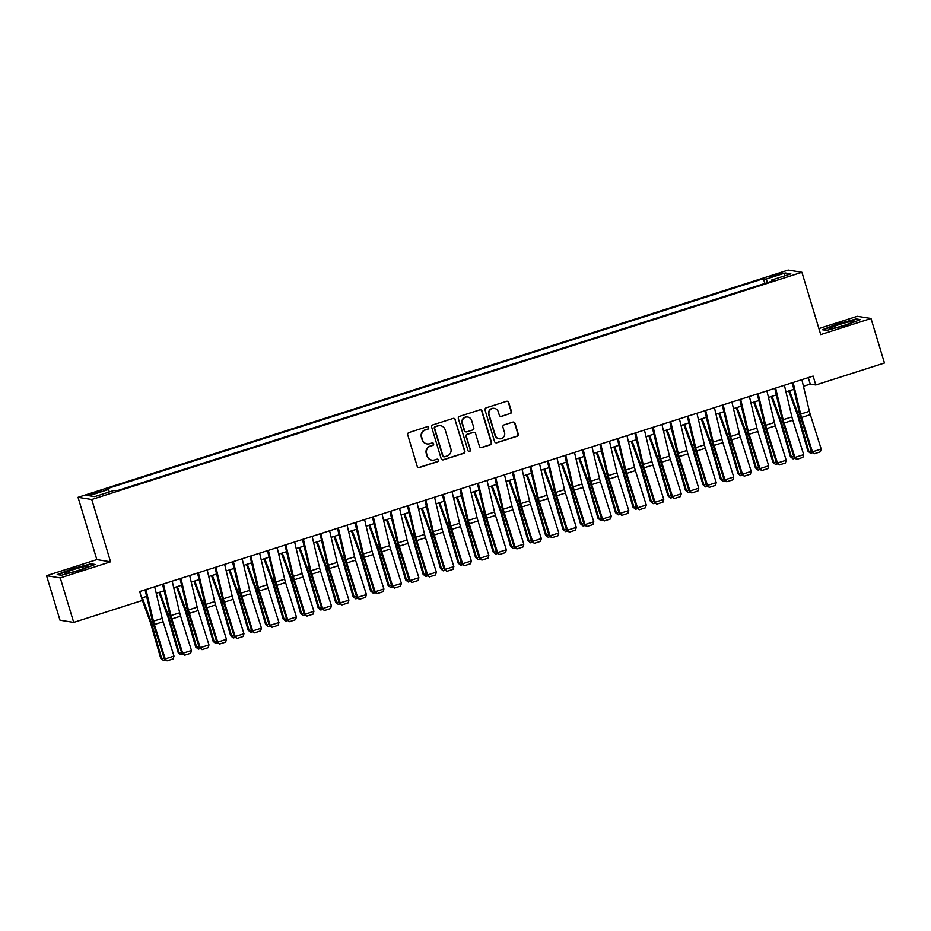 <?xml version="1.0" encoding="UTF-8"?>
<svg xmlns="http://www.w3.org/2000/svg" width="931" height="931" viewBox="0 0 931 931"><rect width="100%" height="100%" fill="white"/><g stroke="black" fill="none" stroke-linecap="round" stroke-linejoin="round"><path stroke-width="1.4" d="M428.714 427.562A1.28 1.257 99.1 0 0 427.143 426.712L408.907 432.554A1.827 1.792 99.1 0 0 407.708 434.847L417.204 466.303A1.827 1.792 99.1 0 0 419.45 467.502L437.698 461.671A1.28 1.257 99.1 0 0 437.535 459.181A1.28 1.257 99.1 0 0 436.953 459.216L434.591 459.972A5.865 5.749 99.1 0 1 427.41 456.143L426.619 453.525A5.865 5.749 99.1 0 1 430.425 446.17L432.787 445.414A1.28 1.257 99.1 0 0 432.624 442.923A1.28 1.257 99.1 0 0 432.054 442.97L429.691 443.726A5.865 5.749 99.1 0 1 422.511 439.886L421.72 437.267A5.865 5.749 99.1 0 1 425.525 429.924L427.888 429.168A1.28 1.257 99.1 0 0 428.714 427.562M427.073 443.924L426.701 443.866A5.865 5.749 99.1 0 1 422.139 439.828L421.347 437.209A5.865 5.749 99.1 0 1 425.153 429.854L427.515 429.11A1.28 1.257 99.1 0 0 427.527 426.654M418.45 467.525A1.827 1.792 99.1 0 0 419.078 467.443L437.326 461.601A1.28 1.257 99.1 0 0 437.337 459.158M431.972 460.17L431.612 460.112A5.865 5.749 99.1 0 1 427.038 456.085L426.247 453.455A5.865 5.749 99.1 0 1 430.052 446.112L432.415 445.355A1.28 1.257 99.1 0 0 432.438 442.912M775.127 274.715L770.6 276.623L782.04 273.179L775.127 274.715M510.235 413.643A1.827 1.792 99.1 0 0 511.422 411.351L508.757 402.518A1.827 1.792 99.1 0 0 506.511 401.319L486.25 407.801A1.827 1.792 99.1 0 0 485.063 410.106L494.559 441.562A1.827 1.792 99.1 0 0 496.805 442.76L517.066 436.278A1.827 1.792 99.1 0 0 518.253 433.974L515.029 423.314A1.827 1.792 99.1 0 0 512.783 422.115L504.113 424.897A1.827 1.792 99.1 0 0 502.926 427.189L504.521 432.473A4.899 4.806 99.1 0 1 499.156 438.78A4.899 4.806 99.1 0 1 495.339 435.417L489.089 414.702A4.899 4.806 99.1 0 1 494.454 408.395A4.899 4.806 99.1 0 1 498.271 411.77L499.319 415.214A1.827 1.792 99.1 0 0 501.553 416.413L509.862 413.585A1.827 1.792 99.1 0 0 511.049 411.293L508.384 402.46A1.827 1.792 99.1 0 0 507.139 401.238M820.723 334.601L871.009 318.507L884.45 363.009L815.789 384.98L813.112 376.077L139.673 591.546L142.362 600.437L73.7 622.408L60.259 577.907L110.556 561.812L91.738 499.505L801.917 272.294L820.723 334.601M455.352 419.602A1.827 1.792 99.1 0 0 453.118 418.415L432.857 424.885A1.827 1.792 99.1 0 0 431.658 427.189L441.154 458.646A1.827 1.792 99.1 0 0 443.4 459.844L463.661 453.362A1.827 1.792 99.1 0 0 464.848 451.058L454.991 419.544A1.827 1.792 99.1 0 0 453.746 418.322M459.553 416.343L479.814 409.861A1.827 1.792 99.1 0 1 482.06 411.06L491.556 442.516A1.827 1.792 99.1 0 1 490.358 444.82L481.688 447.59A1.827 1.792 99.1 0 1 479.453 446.391L475.601 433.637A1.827 1.792 99.1 0 0 473.355 432.438L467.595 434.277A1.827 1.792 99.1 0 0 466.408 436.569L470.423 449.859A1.28 1.257 99.1 0 1 469.015 451.5A1.28 1.257 99.1 0 1 468.014 450.627L458.366 418.647A1.827 1.792 99.1 0 1 459.553 416.343M93.356 493.965L101.595 490.87L91.063 493.593L86.664 495.455L93.356 493.965M91.738 499.505L78.029 497.305L788.196 270.083L801.917 272.294M764.84 283.455L763.408 278.706L105.715 489.136L108.31 489.555L109.462 491.894M763.408 278.706L766.004 279.125L785.24 272.969L790.873 273.877L771.636 280.033L774.231 280.452L116.538 490.881L113.943 490.462L94.694 496.619L89.062 495.711L108.31 489.555M110.556 561.812L96.836 559.612L46.55 575.695L60.259 577.907M46.55 575.695L59.991 620.197L73.7 622.408M871.009 318.507L857.3 316.307L818.908 328.585M96.836 559.612L78.029 497.305M803.441 386.26L810.238 384.084L815.789 384.98M141.617 598.005L146.633 596.399M156.245 593.326L164.124 590.801M173.736 587.729L181.615 585.215M191.227 582.131L199.106 579.617M208.719 576.533L216.597 574.02M226.21 570.936L234.088 568.422M243.701 565.338L251.579 562.824M261.192 559.752L269.071 557.227M278.683 554.154L286.562 551.629M296.174 548.557L304.053 546.032M313.666 542.959L321.544 540.434M331.157 537.362L339.035 534.836M348.648 531.764L356.526 529.25M366.151 526.166L374.018 523.653M383.642 520.569L391.509 518.055M401.133 514.971L409 512.457M418.624 509.385L426.491 506.86M436.115 503.787L443.994 501.262M453.606 498.19L461.485 495.664M471.098 492.592L478.976 490.067M488.589 486.994L496.467 484.469M506.08 481.397L513.959 478.883M523.571 475.799L531.45 473.285M541.062 470.202L548.941 467.688M558.553 464.604L566.432 462.09M576.045 459.006L583.923 456.493M593.536 453.42L601.414 450.895M611.027 447.823L618.906 445.297M628.518 442.225L636.397 439.7M646.021 436.627L653.888 434.102M663.512 431.03L671.379 428.504M681.003 425.432L688.87 422.918M698.494 419.834L706.361 417.321M715.986 414.237L723.864 411.723M733.477 408.639L741.355 406.125M750.968 403.053L758.846 400.528M768.459 397.456L776.338 394.93M785.95 391.858L793.829 389.333M808.283 377.625L810.238 384.084M771.636 280.033L771.752 281.243M767.691 282.547L766.004 279.125M785.24 272.969L784.17 276.018M80.275 570.191L95.09 564.454L90.959 563.79L72.013 568.864L57.198 574.59L61.33 575.253L80.275 570.191M856.229 318.949L837.283 324.011L822.469 329.749L826.6 330.412L845.546 325.35L860.36 319.612L856.229 318.949L856.415 319.566M91.145 564.407L90.959 563.79M442.4 459.856A1.827 1.792 99.1 0 0 443.028 459.774L463.289 453.292A1.827 1.792 99.1 0 0 464.488 451L454.991 419.544M435.475 426.735A1.28 1.257 99.1 0 0 434.649 428.341L442.981 455.946A1.28 1.257 99.1 0 0 444.553 456.784L447.043 455.992A5.865 5.749 99.1 0 0 450.848 448.637L445.158 429.773A5.865 5.749 99.1 0 0 437.966 425.933L435.114 426.677A1.28 1.257 99.1 0 0 434.277 428.283L434.649 428.341M443.982 456.83L443.61 456.772A1.28 1.257 99.1 0 1 442.609 455.887L434.277 428.283M440.584 425.735L440.223 425.676A5.865 5.749 99.1 0 0 437.593 425.874L437.966 425.933M435.114 426.677L437.593 425.874M480.687 447.613A1.827 1.792 99.1 0 0 481.327 447.532L489.997 444.75A1.827 1.792 99.1 0 0 491.184 442.458L481.688 411.002A1.827 1.792 99.1 0 0 480.443 409.78M474.17 432.38L473.798 432.31A1.827 1.792 99.1 0 0 472.983 432.38L467.234 434.218A1.827 1.792 99.1 0 0 466.035 436.511L470.423 449.859M468.828 451.465A1.28 1.257 99.1 0 0 470.05 449.789M471.598 420.393A4.899 4.806 99.1 0 0 467.781 417.03A4.899 4.806 99.1 0 0 462.416 423.337L464.616 430.634A1.827 1.792 99.1 0 0 466.862 431.833L472.611 429.994A1.827 1.792 99.1 0 0 473.798 427.69L471.598 420.393M467.781 417.03L467.42 416.972A4.899 4.806 99.1 0 0 462.044 423.279L462.416 423.337M466.047 431.891L465.675 431.833A1.827 1.792 99.1 0 1 464.243 430.576L462.044 423.279M500.552 416.436A1.827 1.792 99.1 0 0 501.192 416.355L509.862 413.585M494.454 408.395L494.082 408.337A4.899 4.806 99.1 0 0 488.717 414.644L489.089 414.702M499.156 438.78L498.783 438.722A4.899 4.806 99.1 0 1 494.966 435.359L488.717 414.644M495.804 442.772A1.827 1.792 99.1 0 0 496.432 442.69L516.693 436.208A1.827 1.792 99.1 0 0 517.88 433.916L514.657 423.256A1.827 1.792 99.1 0 0 513.423 422.034M142.199 599.901L149.74 620.57A9.333 1.676 72.3 0 1 150.845 623.956L160.679 658.17L161.703 658.636L151.869 624.433A14 2.525 -107.7 0 0 150.205 619.348L142.338 597.772M165.276 659.765L163.367 660.382L160.679 658.17M163.367 660.382L161.703 658.636L164.042 657.891M154.674 586.739L162.192 618.37A9.333 1.676 -107.7 0 0 163.123 621.733L173.992 656.099L165.241 658.904L167.045 660.847L164.415 659.078L153.545 624.701A14 2.525 72.3 0 1 152.149 619.662L145.061 589.812M164.415 659.078L165.241 658.904L154.371 624.526A9.333 1.676 -107.7 0 1 153.44 621.163L145.934 589.532M173.992 656.099L173.166 658.892L167.045 660.847M73.84 569.493A12.138 1.082 -16.8 0 0 64.821 573.508A12.138 1.082 -16.8 0 0 78.658 570.272A12.138 1.082 -16.8 0 0 87.782 566.572A12.138 1.082 -16.8 0 0 73.84 569.493M58.059 574.73L72.257 569.237L90.61 564.326L94.008 564.873M830.475 327.991A12.138 1.082 -16.8 0 0 830.091 328.666A12.138 1.082 -16.8 0 0 840.763 326.397A12.138 1.082 -16.8 0 0 852.575 322.079A12.138 1.082 -16.8 0 0 853.052 321.73A12.138 1.082 -16.8 0 0 844.08 323.162A12.138 1.082 -16.8 0 0 830.475 327.991M823.33 329.888L837.528 324.395L855.88 319.484L859.278 320.031M159.003 592.442L167.231 614.972A9.333 1.676 72.3 0 1 168.336 618.359L178.17 652.573L179.194 653.038L169.361 618.836A14 2.525 -107.7 0 0 167.708 613.75L159.829 592.174M182.767 654.167L180.858 654.784L178.17 652.573M180.858 654.784L179.194 653.038L181.533 652.294M176.494 586.844L184.722 609.374A9.333 1.676 72.3 0 1 185.828 612.761L195.661 646.975L196.685 647.441L186.852 613.238A14 2.525 -107.7 0 0 185.199 608.152L177.321 586.588M200.27 648.57L198.35 649.186L195.661 646.975M198.35 649.186L196.685 647.441L199.025 646.696M193.985 581.247L202.213 603.777A9.333 1.676 72.3 0 1 203.319 607.175L213.152 641.378L214.177 641.843L204.343 607.64A14 2.525 -107.7 0 0 202.69 602.555L194.812 580.991M217.761 642.972L215.841 643.589L213.152 641.378M215.841 643.589L214.177 641.843L216.516 641.098M211.477 575.649L219.704 598.191A9.333 1.676 72.3 0 1 220.81 601.577L230.644 635.78L231.668 636.245L221.834 602.043A14 2.525 -107.7 0 0 220.181 596.957L212.303 575.393M235.252 637.386L233.332 637.991L230.644 635.78M233.332 637.991L231.668 636.245L234.007 635.501M172.177 581.142L179.683 612.773A9.333 1.676 -107.7 0 0 180.614 616.136L191.483 650.501L182.732 653.306L184.536 655.249L181.906 653.481L171.036 619.103A14 2.525 72.3 0 1 169.64 614.064L162.553 584.214M181.906 653.481L182.732 653.306L171.863 618.929A9.333 1.676 -107.7 0 1 170.932 615.566L163.425 583.935M191.483 650.501L190.657 653.294L184.536 655.249M189.668 575.544L197.174 607.175A9.333 1.676 -107.7 0 0 198.105 610.538L208.975 644.904L200.223 647.708L202.027 649.652L199.397 647.883L188.528 613.506A14 2.525 72.3 0 1 187.131 608.467L180.044 578.616M199.397 647.883L200.223 647.708L189.354 613.331A9.333 1.676 -107.7 0 1 188.423 609.968L180.917 578.349M208.975 644.904L208.148 647.697L202.027 649.652M207.159 569.947L214.665 601.577A9.333 1.676 -107.7 0 0 215.596 604.941L226.466 639.318L217.714 642.111L219.518 644.054L216.888 642.285L206.019 607.908A14 2.525 72.3 0 1 204.622 602.869L197.535 573.03M216.888 642.285L217.714 642.111L206.845 607.734A9.333 1.676 -107.7 0 1 205.914 604.382L198.408 572.751M226.466 639.318L225.639 642.099L219.518 644.054M224.65 564.349L232.156 595.98A9.333 1.676 -107.7 0 0 233.087 599.343L243.957 633.72L235.217 636.513L237.009 638.457L234.379 636.688L223.51 602.31A14 2.525 72.3 0 1 222.113 597.271L215.026 567.433M234.379 636.688L235.217 636.513L224.348 602.136A9.333 1.676 -107.7 0 1 223.405 598.784L215.899 567.154M243.957 633.72L243.131 636.501L237.009 638.457M228.968 570.051L237.196 592.593A9.333 1.676 72.3 0 1 238.301 595.98L248.135 630.182L249.159 630.659L239.325 596.445A14 2.525 -107.7 0 0 237.673 591.371L229.794 569.795M252.743 631.788L250.835 632.393L248.135 630.182M250.835 632.393L249.159 630.659L251.498 629.903M242.141 558.751L249.648 590.382A9.333 1.676 -107.7 0 0 250.579 593.745L261.448 628.122L252.708 630.915L254.5 632.859L251.882 631.09L241.013 596.713A14 2.525 72.3 0 1 239.604 591.674L232.517 561.835M251.882 631.09L252.708 630.915L241.839 596.538A9.333 1.676 -107.7 0 1 240.896 593.187L233.39 561.556M261.448 628.122L260.622 630.904L254.5 632.859M246.471 564.465L254.687 586.995A9.333 1.676 72.3 0 1 255.792 590.382L265.638 624.585L266.65 625.062L256.816 590.848A14 2.525 -107.7 0 0 255.164 585.774L247.285 564.198M270.234 626.191L268.326 626.796L265.638 624.585M268.326 626.796L266.65 625.062L268.989 624.305M259.633 553.154L267.139 584.784A9.333 1.676 -107.7 0 0 268.07 588.148L278.939 622.525L270.199 625.318L271.992 627.273L269.373 625.492L258.504 591.115A14 2.525 72.3 0 1 257.096 586.076L250.02 556.238M269.373 625.492L270.199 625.318L259.33 590.952A9.333 1.676 -107.7 0 1 258.387 587.589L250.881 555.958M278.939 622.525L278.113 625.306L271.992 627.273M263.962 558.868L272.189 581.398A9.333 1.676 72.3 0 1 273.283 584.784L283.129 618.987L284.141 619.464L274.308 585.25A14 2.525 -107.7 0 0 272.655 580.176L264.776 558.6M287.726 620.593L285.817 621.198L283.129 618.987M285.817 621.198L284.141 619.464L286.48 618.708M277.124 547.568L284.63 579.198A9.333 1.676 -107.7 0 0 285.561 582.55L296.43 616.927L287.691 619.72L289.483 621.675L286.864 619.895L275.995 585.529A14 2.525 72.3 0 1 274.587 580.49L267.511 550.64M286.864 619.895L287.691 619.72L276.821 585.355A9.333 1.676 -107.7 0 1 275.879 581.991L268.372 550.361M296.43 616.927L295.604 619.709L289.483 621.675M281.453 553.27L289.681 575.8A9.333 1.676 72.3 0 1 290.775 579.187L300.62 613.401L301.632 613.866L291.799 579.652A14 2.525 -107.7 0 0 290.146 574.578L282.268 553.002M305.217 614.995L303.308 615.612L300.62 613.401M303.308 615.612L301.632 613.866L303.983 613.122M294.615 541.97L302.121 573.601A9.333 1.676 -107.7 0 0 303.052 576.952L313.922 611.33L305.182 614.134L306.974 616.078L304.356 614.297L293.486 579.932A14 2.525 72.3 0 1 292.078 574.893L285.002 545.042M304.356 614.297L305.182 614.134L294.312 579.757A9.333 1.676 -107.7 0 1 293.381 576.394L285.864 544.763M313.922 611.33L313.095 614.111L306.974 616.078M298.944 547.672L307.172 570.203A9.333 1.676 72.3 0 1 308.266 573.589L318.111 607.803L319.124 608.269L309.29 574.055A14 2.525 -107.7 0 0 307.637 568.981L299.759 547.405M322.708 609.398L320.799 610.014L318.111 607.803M320.799 610.014L319.124 608.269L321.474 607.524M312.106 536.372L319.612 568.003A9.333 1.676 -107.7 0 0 320.543 571.355L331.413 605.732L322.673 608.537L324.465 610.48L321.847 608.699L310.977 574.334A14 2.525 72.3 0 1 309.569 569.295L302.494 539.445M321.847 608.699L322.673 608.537L311.804 574.159A9.333 1.676 -107.7 0 1 310.873 570.796L303.355 539.165M331.413 605.732L330.586 608.525L324.465 610.48M316.435 542.075L324.663 564.605A9.333 1.676 72.3 0 1 325.757 567.991L335.602 602.206L336.626 602.671L326.781 568.469A14 2.525 -107.7 0 0 325.128 563.383L317.25 541.807M340.199 603.8L338.29 604.417L335.602 602.206M338.29 604.417L336.626 602.671L338.965 601.926M329.597 530.775L337.103 562.405A9.333 1.676 -107.7 0 0 338.034 565.769L348.904 600.134L340.164 602.939L341.956 604.882L339.338 603.113L328.468 568.736A14 2.525 72.3 0 1 327.06 563.697L319.985 533.847M339.338 603.113L340.164 602.939L329.295 568.562A9.333 1.676 -107.7 0 1 328.364 565.198L320.858 533.568M348.904 600.134L348.078 602.927L341.956 604.882M333.926 536.477L342.154 559.007A9.333 1.676 72.3 0 1 343.26 562.394L353.093 596.608L354.117 597.074L344.272 562.871A14 2.525 -107.7 0 0 342.62 557.785L334.741 536.209M357.69 598.202L355.782 598.819L353.093 596.608M355.782 598.819L354.117 597.074L356.457 596.329M347.088 525.177L354.595 556.808A9.333 1.676 -107.7 0 0 355.537 560.171L366.407 594.537L357.655 597.341L359.447 599.285L356.829 597.516L345.96 563.139A14 2.525 72.3 0 1 344.563 558.1L337.476 528.249M356.829 597.516L357.655 597.341L346.786 562.964A9.333 1.676 -107.7 0 1 345.855 559.601L338.349 527.97M366.407 594.537L365.569 597.33L359.447 599.285M351.418 530.879L359.645 553.41A9.333 1.676 72.3 0 1 360.751 556.796L370.585 591.01L371.609 591.476L361.763 557.273A14 2.525 -107.7 0 0 360.111 552.188L352.232 530.623M375.181 592.605L373.273 593.222L370.585 591.01M373.273 593.222L371.609 591.476L373.948 590.731M364.58 519.579L372.086 551.21A9.333 1.676 -107.7 0 0 373.028 554.573L383.898 588.951L375.146 591.744L376.939 593.687L374.32 591.918L363.451 557.541A14 2.525 72.3 0 1 362.054 552.502L354.967 522.663M374.32 591.918L375.146 591.744L364.277 557.366A9.333 1.676 -107.7 0 1 363.346 554.015L355.84 522.384M383.898 588.951L383.06 591.732L376.939 593.687M368.909 525.282L377.136 547.824A9.333 1.676 72.3 0 1 378.242 551.21L388.076 585.413L389.1 585.878L379.254 551.676A14 2.525 -107.7 0 0 377.602 546.59L369.723 525.026M392.673 587.019L390.764 587.624L388.076 585.413M390.764 587.624L389.1 585.878L391.439 585.134M382.071 513.982L389.577 545.613A9.333 1.676 -107.7 0 0 390.52 548.976L401.389 583.353L392.638 586.146L394.43 588.089L391.811 586.321L380.942 551.943A14 2.525 72.3 0 1 379.545 546.904L372.458 517.066M391.811 586.321L392.638 586.146L381.768 551.769A9.333 1.676 -107.7 0 1 380.837 548.417L373.331 516.786M401.389 583.353L400.551 586.134L394.43 588.089M386.4 519.684L394.628 542.226A9.333 1.676 72.3 0 1 395.733 545.613L405.567 579.815L406.591 580.281L396.746 546.078A14 2.525 -107.7 0 0 395.093 540.992L387.226 519.428M410.164 581.421L408.255 582.026L405.567 579.815M408.255 582.026L406.591 580.281L408.93 579.536M399.562 508.384L407.068 540.015A9.333 1.676 -107.7 0 0 408.011 543.378L418.88 577.755L410.129 580.548L411.921 582.492L409.303 580.723L398.433 546.346A14 2.525 72.3 0 1 397.037 541.307L389.949 511.468M409.303 580.723L410.129 580.548L399.259 546.171A9.333 1.676 -107.7 0 1 398.328 542.82L390.822 511.189M418.88 577.755L418.054 580.537L411.921 582.492M403.891 514.087L412.119 536.628A9.333 1.676 72.3 0 1 413.224 540.015L423.058 574.218L424.082 574.695L414.248 540.48A14 2.525 -107.7 0 0 412.584 535.406L404.717 513.831M427.655 575.824L425.746 576.429L423.058 574.218M425.746 576.429L424.082 574.695L426.421 573.938M417.053 502.787L424.571 534.417A9.333 1.676 -107.7 0 0 425.502 537.781L436.371 572.158L427.62 574.951L429.424 576.894L426.794 575.125L415.924 540.748A14 2.525 72.3 0 1 414.528 535.709L407.441 505.87M426.794 575.125L427.62 574.951L416.751 540.585A9.333 1.676 -107.7 0 1 415.82 537.222L408.313 505.591M436.371 572.158L435.545 574.939L429.424 576.894M421.382 508.501L429.61 531.031A9.333 1.676 72.3 0 1 430.716 534.417L440.549 568.62L441.573 569.097L431.74 534.883A14 2.525 -107.7 0 0 430.075 529.809L422.209 508.233M445.146 570.226L443.237 570.831L440.549 568.62M443.237 570.831L441.573 569.097L443.912 568.341M434.544 497.201L442.062 528.831A9.333 1.676 -107.7 0 0 442.993 532.183L453.863 566.56L445.111 569.353L446.915 571.308L444.285 569.528L433.415 535.15A14 2.525 72.3 0 1 432.019 530.111L424.932 500.273M444.285 569.528L445.111 569.353L434.242 534.988A9.333 1.676 -107.7 0 1 433.311 531.624L425.804 499.994M453.863 566.56L453.036 569.341L446.915 571.308M438.873 502.903L447.101 525.433A9.333 1.676 72.3 0 1 448.207 528.82L458.04 563.022L459.064 563.499L449.231 529.285A14 2.525 -107.7 0 0 447.578 524.211L439.7 502.635M462.637 564.628L460.729 565.233L458.04 563.022M460.729 565.233L459.064 563.499L461.404 562.743M452.035 491.603L459.553 523.234A9.333 1.676 -107.7 0 0 460.484 526.585L471.354 560.962L462.602 563.755L464.406 565.711L461.776 563.93L450.907 529.564A14 2.525 72.3 0 1 449.51 524.525L442.423 494.675M461.776 563.93L462.602 563.755L451.733 529.39A9.333 1.676 -107.7 0 1 450.802 526.027L443.296 494.396M471.354 560.962L470.527 563.744L464.406 565.711M456.365 497.305L464.592 519.835A9.333 1.676 72.3 0 1 465.698 523.222L475.532 557.436L476.556 557.902L466.722 523.688A14 2.525 -107.7 0 0 465.069 518.614L457.191 497.038M480.14 559.031L478.22 559.647L475.532 557.436M478.22 559.647L476.556 557.902L478.895 557.157M469.538 486.005L477.044 517.636A9.333 1.676 -107.7 0 0 477.975 520.988L488.845 555.365L480.093 558.169L481.897 560.113L479.267 558.332L468.398 523.967A14 2.525 72.3 0 1 467.001 518.928L459.914 489.078M479.267 558.332L480.093 558.169L469.224 523.792A9.333 1.676 -107.7 0 1 468.293 520.429L460.787 488.798M488.845 555.365L488.019 558.146L481.897 560.113M473.856 491.708L482.083 514.238A9.333 1.676 72.3 0 1 483.189 517.624L493.023 551.839L494.047 552.304L484.213 518.101A14 2.525 -107.7 0 0 482.561 513.016L474.682 491.44M497.631 553.433L495.711 554.05L493.023 551.839M495.711 554.05L494.047 552.304L496.386 551.559M487.029 480.408L494.536 512.038A9.333 1.676 -107.7 0 0 495.467 515.39L506.336 549.767L497.585 552.572L499.388 554.515L496.758 552.746L485.889 518.369A14 2.525 72.3 0 1 484.492 513.33L477.405 483.48M496.758 552.746L497.585 552.572L486.715 518.195A9.333 1.676 -107.7 0 1 485.784 514.831L478.278 483.201M506.336 549.767L505.51 552.56L499.388 554.515M491.347 486.11L499.575 508.64A9.333 1.676 72.3 0 1 500.68 512.027L510.514 546.241L511.538 546.706L501.704 512.504A14 2.525 -107.7 0 0 500.052 507.418L492.173 485.842M515.122 547.835L513.202 548.452L510.514 546.241M513.202 548.452L511.538 546.706L513.877 545.962M504.521 474.81L512.027 506.441A9.333 1.676 -107.7 0 0 512.958 509.804L523.827 544.17L515.087 546.974L516.88 548.918L514.249 547.149L503.38 512.772A14 2.525 72.3 0 1 501.984 507.732L494.896 477.882M514.249 547.149L515.087 546.974L504.218 512.597A9.333 1.676 -107.7 0 1 503.275 509.234L495.769 477.603M523.827 544.17L523.001 546.962L516.88 548.918M508.838 480.512L517.066 503.043A9.333 1.676 72.3 0 1 518.171 506.429L528.005 540.643L529.029 541.109L519.195 506.906A14 2.525 -107.7 0 0 517.543 501.821L509.664 480.256M532.613 542.238L530.693 542.854L528.005 540.643M530.693 542.854L529.029 541.109L531.368 540.364M522.012 469.212L529.518 500.843A9.333 1.676 -107.7 0 0 530.449 504.206L541.318 538.572L532.579 541.376L534.371 543.32L531.752 541.551L520.871 507.174A14 2.525 72.3 0 1 519.475 502.135L512.387 472.285M531.752 541.551L532.579 541.376L521.709 506.999A9.333 1.676 -107.7 0 1 520.766 503.636L513.26 472.017M541.318 538.572L540.492 541.365L534.371 543.32M526.341 474.915L534.557 497.445A9.333 1.676 72.3 0 1 535.662 500.831L545.496 535.046L546.52 535.511L536.687 501.309A14 2.525 -107.7 0 0 535.034 496.223L527.155 474.659M550.105 536.64L548.196 537.257L545.496 535.046M548.196 537.257L546.52 535.511L548.859 534.766M539.503 463.615L547.009 495.245A9.333 1.676 -107.7 0 0 547.94 498.609L558.809 532.986L550.07 535.779L551.862 537.722L549.243 535.953L538.374 501.576A14 2.525 72.3 0 1 536.966 496.537L529.879 466.699M549.243 535.953L550.07 535.779L539.2 501.402A9.333 1.676 -107.7 0 1 538.258 498.05L530.751 466.419M558.809 532.986L557.983 535.767L551.862 537.722M543.832 469.317L552.06 491.859A9.333 1.676 72.3 0 1 553.154 495.245L562.999 529.448L564.011 529.914L554.178 495.711A14 2.525 -107.7 0 0 552.525 490.625L544.647 469.061M567.596 531.054L565.687 531.659L562.999 529.448M565.687 531.659L564.011 529.914L566.351 529.169M556.994 458.017L564.5 489.648A9.333 1.676 -107.7 0 0 565.431 493.011L576.301 527.388L567.561 530.181L569.353 532.125L566.735 530.356L555.865 495.979A14 2.525 72.3 0 1 554.457 490.94L547.381 461.101M566.735 530.356L567.561 530.181L556.691 495.804A9.333 1.676 -107.7 0 1 555.749 492.452L548.243 460.822M576.301 527.388L575.474 530.17L569.353 532.125M561.323 463.719L569.551 486.261A9.333 1.676 72.3 0 1 570.645 489.648L580.49 523.85L581.503 524.328L571.669 490.113A14 2.525 -107.7 0 0 570.016 485.039L562.138 463.463M585.087 525.456L583.178 526.062L580.49 523.85M583.178 526.062L581.503 524.328L583.842 523.571M574.485 452.419L581.991 484.05A9.333 1.676 -107.7 0 0 582.922 487.413L593.792 521.791L585.052 524.584L586.844 526.527L584.226 524.758L573.356 490.381A14 2.525 72.3 0 1 571.948 485.342L564.873 455.503M584.226 524.758L585.052 524.584L574.183 490.206A9.333 1.676 -107.7 0 1 573.252 486.855L565.734 455.224M593.792 521.791L592.966 524.572L586.844 526.527M578.814 458.133L587.042 480.664A9.333 1.676 72.3 0 1 588.136 484.05L597.981 518.253L598.994 518.73L589.16 484.516A14 2.525 -107.7 0 0 587.508 479.442L579.629 457.866M602.578 519.859L600.67 520.464L597.981 518.253M600.67 520.464L598.994 518.73L601.345 517.973M596.306 452.536L604.533 475.066A9.333 1.676 72.3 0 1 605.627 478.453L615.472 512.655L616.485 513.132L606.651 478.918A14 2.525 -107.7 0 0 604.999 473.844L597.12 452.268M620.069 514.261L618.161 514.866L615.472 512.655M618.161 514.866L616.485 513.132L618.836 512.376M613.797 446.938L622.024 469.468A9.333 1.676 72.3 0 1 623.13 472.855L632.964 507.058L633.988 507.535L624.142 473.32A14 2.525 -107.7 0 0 622.49 468.246L614.611 446.671M637.56 508.663L635.652 509.28L632.964 507.058M635.652 509.28L633.988 507.535L636.327 506.778M591.976 446.822L599.483 478.453A9.333 1.676 -107.7 0 0 600.414 481.816L611.283 516.193L602.543 518.986L604.335 520.941L601.717 519.161L590.848 484.783A14 2.525 72.3 0 1 589.439 479.744L582.364 449.906M601.717 519.161L602.543 518.986L591.674 484.62A9.333 1.676 -107.7 0 1 590.743 481.257L583.225 449.626M611.283 516.193L610.457 518.974L604.335 520.941M609.468 441.236L616.974 472.867A9.333 1.676 -107.7 0 0 617.905 476.218L628.774 510.595L620.034 513.388L621.827 515.343L619.208 513.563L608.339 479.186A14 2.525 72.3 0 1 606.931 474.147L599.855 444.308M619.208 513.563L620.034 513.388L609.165 479.023A9.333 1.676 -107.7 0 1 608.234 475.66L600.728 444.029M628.774 510.595L627.948 513.377L621.827 515.343M626.959 435.638L634.465 467.269A9.333 1.676 -107.7 0 0 635.396 470.62L646.265 504.998L637.526 507.802L639.318 509.746L636.699 507.965L625.83 473.6A14 2.525 72.3 0 1 624.422 468.561L617.346 438.71M636.699 507.965L637.526 507.802L626.656 473.425A9.333 1.676 -107.7 0 1 625.725 470.062L618.219 438.431M646.265 504.998L645.439 507.779L639.318 509.746M631.288 441.341L639.516 463.871A9.333 1.676 72.3 0 1 640.621 467.257L650.455 501.472L651.479 501.937L641.634 467.723A14 2.525 -107.7 0 0 639.981 462.649L632.102 441.073M655.052 503.066L653.143 503.683L650.455 501.472M653.143 503.683L651.479 501.937L653.818 501.192M644.45 430.041L651.956 461.671A9.333 1.676 -107.7 0 0 652.899 465.023L663.768 499.4L655.017 502.205L656.809 504.148L654.19 502.368L643.321 468.002A14 2.525 72.3 0 1 641.925 462.963L634.837 433.113M654.19 502.368L655.017 502.205L644.147 467.828A9.333 1.676 -107.7 0 1 643.216 464.464L635.71 432.834M663.768 499.4L662.93 502.193L656.809 504.148M648.779 435.743L657.007 458.273A9.333 1.676 72.3 0 1 658.112 461.66L667.946 495.874L668.97 496.339L659.125 462.137A14 2.525 -107.7 0 0 657.472 457.051L649.594 435.475M672.543 497.468L670.634 498.085L667.946 495.874M670.634 498.085L668.97 496.339L671.309 495.595M661.941 424.443L669.447 456.074A9.333 1.676 -107.7 0 0 670.39 459.437L681.259 493.802L672.508 496.607L674.3 498.55L671.682 496.782L660.812 462.404A14 2.525 72.3 0 1 659.416 457.365L652.328 427.515M671.682 496.782L672.508 496.607L661.638 462.23A9.333 1.676 -107.7 0 1 660.707 458.867L653.201 427.236M681.259 493.802L680.421 496.595L674.3 498.55M666.27 430.145L674.498 452.675A9.333 1.676 72.3 0 1 675.603 456.062L685.437 490.276L686.461 490.742L676.616 456.539A14 2.525 -107.7 0 0 674.963 451.454L667.096 429.878M690.034 491.871L688.125 492.487L685.437 490.276M688.125 492.487L686.461 490.742L688.8 489.997M679.432 418.845L686.938 450.476A9.333 1.676 -107.7 0 0 687.881 453.839L698.75 488.205L689.999 491.009L691.791 492.953L689.173 491.184L678.303 456.807A14 2.525 72.3 0 1 676.907 451.768L669.82 421.918M689.173 491.184L689.999 491.009L679.13 456.632A9.333 1.676 -107.7 0 1 678.199 453.269L670.692 421.638M698.75 488.205L697.913 490.998L691.791 492.953M683.761 424.548L691.989 447.078A9.333 1.676 72.3 0 1 693.095 450.464L702.928 484.679L703.952 485.144L694.119 450.941A14 2.525 -107.7 0 0 692.455 445.856L684.588 424.292M707.525 486.273L705.617 486.89L702.928 484.679M705.617 486.89L703.952 485.144L706.292 484.399M696.923 413.248L704.43 444.878A9.333 1.676 -107.7 0 0 705.372 448.242L716.242 482.607L707.49 485.412L709.282 487.355L706.664 485.586L695.794 451.209A14 2.525 72.3 0 1 694.398 446.17L687.311 416.32M706.664 485.586L707.49 485.412L696.621 451.035A9.333 1.676 -107.7 0 1 695.69 447.683L688.184 416.052M716.242 482.607L715.415 485.4L709.282 487.355M701.252 418.95L709.48 441.492A9.333 1.676 72.3 0 1 710.586 444.878L720.419 479.081L721.444 479.546L711.61 445.344A14 2.525 -107.7 0 0 709.946 440.258L702.079 418.694M725.016 480.687L723.108 481.292L720.419 479.081M723.108 481.292L721.444 479.546L723.783 478.802M714.414 407.65L721.932 439.281A9.333 1.676 -107.7 0 0 722.863 442.644L733.733 477.021L724.981 479.814L726.785 481.758L724.155 479.989L713.286 445.612A14 2.525 72.3 0 1 711.889 440.572L704.802 410.734M724.155 479.989L724.981 479.814L714.112 445.437A9.333 1.676 -107.7 0 1 713.181 442.085L705.675 410.455M733.733 477.021L732.906 479.802L726.785 481.758M718.744 413.352L726.971 435.894A9.333 1.676 72.3 0 1 728.077 439.281L737.911 473.483L738.935 473.949L729.101 439.746A14 2.525 -107.7 0 0 727.437 434.661L719.57 413.096M742.507 475.089L740.599 475.694L737.911 473.483M740.599 475.694L738.935 473.949L741.274 473.204M731.906 402.052L739.423 433.683A9.333 1.676 -107.7 0 0 740.354 437.046L751.224 471.423L742.473 474.216L744.276 476.16L741.646 474.391L730.777 440.014A14 2.525 72.3 0 1 729.38 434.975L722.293 405.136M741.646 474.391L742.473 474.216L731.603 439.839A9.333 1.676 -107.7 0 1 730.672 436.488L723.166 404.857M751.224 471.423L750.398 474.205L744.276 476.16M736.235 407.755L744.463 430.297A9.333 1.676 72.3 0 1 745.568 433.683L755.402 467.886L756.426 468.363L746.592 434.149A14 2.525 -107.7 0 0 744.94 429.075L737.061 407.499M759.999 469.492L758.09 470.097L755.402 467.886M758.09 470.097L756.426 468.363L758.765 467.606M749.408 396.455L756.915 428.085A9.333 1.676 -107.7 0 0 757.846 431.449L768.715 465.826L759.964 468.619L761.767 470.562L759.137 468.793L748.268 434.416A14 2.525 72.3 0 1 746.871 429.377L739.784 399.539M759.137 468.793L759.964 468.619L749.094 434.253A9.333 1.676 -107.7 0 1 748.163 430.89L740.657 399.259M768.715 465.826L767.889 468.607L761.767 470.562M753.726 402.169L761.954 424.699A9.333 1.676 72.3 0 1 763.059 428.085L772.893 462.288L773.917 462.765L764.083 428.551A14 2.525 -107.7 0 0 762.431 423.477L754.552 401.901M777.501 463.894L775.581 464.499L772.893 462.288M775.581 464.499L773.917 462.765L776.256 462.009M766.9 390.869L774.406 422.488A9.333 1.676 -107.7 0 0 775.337 425.851L786.206 460.228L777.455 463.021L779.259 464.976L776.629 463.196L765.759 428.819A14 2.525 72.3 0 1 764.363 423.78L757.275 393.941M776.629 463.196L777.455 463.021L766.585 428.656A9.333 1.676 -107.7 0 1 765.654 425.292L758.148 393.662M786.206 460.228L785.38 463.01L779.259 464.976M771.217 396.571L779.445 419.101A9.333 1.676 72.3 0 1 780.55 422.488L790.384 456.69L791.408 457.168L781.575 422.953A14 2.525 -107.7 0 0 779.922 417.879L772.043 396.303M794.993 458.296L793.072 458.902L790.384 456.69M793.072 458.902L791.408 457.168L793.747 456.411M784.391 385.271L791.897 416.902A9.333 1.676 -107.7 0 0 792.828 420.253L803.697 454.631L794.958 457.424L796.75 459.379L794.12 457.598L783.25 423.233A14 2.525 72.3 0 1 781.854 418.194L774.767 388.343M794.12 457.598L794.958 457.424L784.077 423.058A9.333 1.676 -107.7 0 1 783.146 419.695L775.639 388.064M803.697 454.631L802.871 457.412L796.75 459.379M788.708 390.973L796.936 413.504A9.333 1.676 72.3 0 1 798.042 416.89L807.875 451.104L808.899 451.57L799.066 417.356A14 2.525 -107.7 0 0 797.413 412.282L789.535 390.706M812.484 452.699L810.564 453.316L807.875 451.104M810.564 453.316L808.899 451.57L811.238 450.825M801.882 379.673L809.388 411.304A9.333 1.676 -107.7 0 0 810.319 414.656L821.189 449.033L812.449 451.838L814.241 453.781L811.611 452L800.741 417.635A14 2.525 72.3 0 1 799.345 412.596L792.258 382.746M811.611 452L812.449 451.838L801.579 417.46A9.333 1.676 -107.7 0 1 800.637 414.097L793.131 382.466M821.189 449.033L820.362 451.814L814.241 453.781M91.354 494.57L91.063 493.593M95.218 493.372L94.904 492.359M151.869 624.433L153.324 623.968M150.205 619.348L151.939 618.789M162.192 618.37L153.44 621.163M163.123 621.733L154.371 624.526M169.361 618.836L170.815 618.37M167.708 613.75L169.43 613.203M186.852 613.238L188.306 612.773M185.199 608.152L186.922 607.606M204.343 607.64L205.798 607.175M202.69 602.555L204.413 602.008M221.834 602.043L223.289 601.577M220.181 596.957L221.904 596.41M179.683 612.773L170.932 615.566M180.614 616.136L171.863 618.929M197.174 607.175L188.423 609.968M198.105 610.538L189.354 613.331M214.665 601.577L205.914 604.382M215.596 604.941L206.845 607.734M232.156 595.98L223.405 598.784M233.087 599.343L224.348 602.136M239.325 596.445L240.78 595.98M237.673 591.371L239.407 590.813M249.648 590.382L240.896 593.187M250.579 593.745L241.839 596.538M256.816 590.848L258.271 590.382M255.164 585.774L256.898 585.215M267.139 584.784L258.387 587.589M268.07 588.148L259.33 590.952M274.308 585.25L275.762 584.784M272.655 580.176L274.389 579.617M284.63 579.198L275.879 581.991M285.561 582.55L276.821 585.355M291.799 579.652L293.253 579.187M290.146 574.578L291.88 574.02M302.121 573.601L293.381 576.394M303.052 576.952L294.312 579.757M309.29 574.055L310.745 573.601M307.637 568.981L309.371 568.422M319.612 568.003L310.873 570.796M320.543 571.355L311.804 574.159M326.781 568.469L328.236 568.003M325.128 563.383L326.862 562.824M337.103 562.405L328.364 565.198M338.034 565.769L329.295 568.562M344.272 562.871L345.727 562.405M342.62 557.785L344.354 557.238M354.595 556.808L345.855 559.601M355.537 560.171L346.786 562.964M361.763 557.273L363.218 556.808M360.111 552.188L361.845 551.641M372.086 551.21L363.346 554.015M373.028 554.573L364.277 557.366M379.254 551.676L380.709 551.21M377.602 546.59L379.336 546.043M389.577 545.613L380.837 548.417M390.52 548.976L381.768 551.769M396.746 546.078L398.2 545.613M395.093 540.992L396.827 540.446M407.068 540.015L398.328 542.82M408.011 543.378L399.259 546.171M414.248 540.48L415.692 540.015M412.584 535.406L414.318 534.848M424.571 534.417L415.82 537.222M425.502 537.781L416.751 540.585M431.74 534.883L433.194 534.417M430.075 529.809L431.809 529.25M442.062 528.831L433.311 531.624M442.993 532.183L434.242 534.988M449.231 529.285L450.685 528.82M447.578 524.211L449.301 523.653M459.553 523.234L450.802 526.027M460.484 526.585L451.733 529.39M466.722 523.688L468.177 523.222M465.069 518.614L466.792 518.055M477.044 517.636L468.293 520.429M477.975 520.988L469.224 523.792M484.213 518.101L485.668 517.636M482.561 513.016L484.283 512.457M494.536 512.038L485.784 514.831M495.467 515.39L486.715 518.195M501.704 512.504L503.159 512.038M500.052 507.418L501.774 506.871M512.027 506.441L503.275 509.234M512.958 509.804L504.218 512.597M519.195 506.906L520.65 506.441M517.543 501.821L519.265 501.274M529.518 500.843L520.766 503.636M530.449 504.206L521.709 506.999M536.687 501.309L538.141 500.843M535.034 496.223L536.768 495.676M547.009 495.245L538.258 498.05M547.94 498.609L539.2 501.402M554.178 495.711L555.632 495.245M552.525 490.625L554.259 490.078M564.5 489.648L555.749 492.452M565.431 493.011L556.691 495.804M571.669 490.113L573.124 489.648M570.016 485.039L571.75 484.481M581.991 484.05L573.252 486.855M582.922 487.413L574.183 490.206M589.16 484.516L590.615 484.05M587.508 479.442L589.242 478.883M606.651 478.918L608.106 478.453M604.999 473.844L606.733 473.285M624.142 473.32L625.597 472.855M622.49 468.246L624.224 467.688M599.483 478.453L590.743 481.257M600.414 481.816L591.674 484.62M616.974 472.867L608.234 475.66M617.905 476.218L609.165 479.023M634.465 467.269L625.725 470.062M635.396 470.62L626.656 473.425M641.634 467.723L643.088 467.257M639.981 462.649L641.715 462.09M651.956 461.671L643.216 464.464M652.899 465.023L644.147 467.828M659.125 462.137L660.579 461.671M657.472 457.051L659.206 456.493M669.447 456.074L660.707 458.867M670.39 459.437L661.638 462.23M676.616 456.539L678.071 456.074M674.963 451.454L676.697 450.907M686.938 450.476L678.199 453.269M687.881 453.839L679.13 456.632M694.119 450.941L695.562 450.476M692.455 445.856L694.189 445.309M704.43 444.878L695.69 447.683M705.372 448.242L696.621 451.035M711.61 445.344L713.065 444.878M709.946 440.258L711.68 439.711M721.932 439.281L713.181 442.085M722.863 442.644L714.112 445.437M729.101 439.746L730.556 439.281M727.437 434.661L729.171 434.114M739.423 433.683L730.672 436.488M740.354 437.046L731.603 439.839M746.592 434.149L748.047 433.683M744.94 429.075L746.662 428.516M756.915 428.085L748.163 430.89M757.846 431.449L749.094 434.253M764.083 428.551L765.538 428.085M762.431 423.477L764.153 422.918M774.406 422.488L765.654 425.292M775.337 425.851L766.585 428.656M781.575 422.953L783.029 422.488M779.922 417.879L781.644 417.321M791.897 416.902L783.146 419.695M792.828 420.253L784.077 423.058M799.066 417.356L800.52 416.89M797.413 412.282L799.135 411.723M809.388 411.304L800.637 414.097M810.319 414.656L801.579 417.46"/></g></svg>
